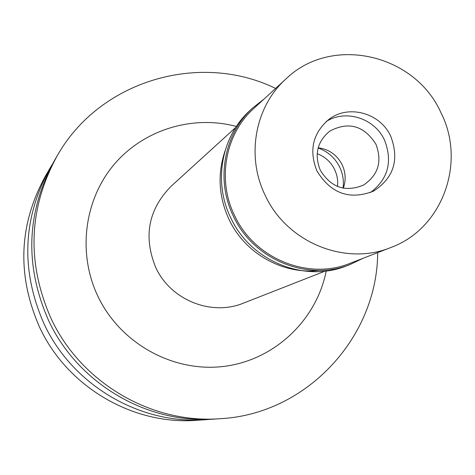 <?xml version="1.0" encoding="UTF-8"?>
<svg xmlns="http://www.w3.org/2000/svg" width="475" height="475" viewBox="0 0 475 475"><rect width="100%" height="100%" fill="white"/><g stroke="black" fill="none" stroke-linecap="round" stroke-linejoin="round"><path stroke-width="0.71" d="M337.553 186.485L337.713 181.539L337.303 177.834L336.454 174.194L334.649 169.539C330.843 161.945 325.013 156.661 317.157 153.68M318.119 148.01C327.827 151.46 335.023 157.842 339.708 167.158C342.873 173.868 343.995 180.862 343.063 188.136M319.105 270.4C283.047 274.93 244.88 253.472 229.021 219.432C218.648 196.816 217.318 173.963 225.043 150.89M235.743 127.407L170.994 186.384C148.283 209.647 143.201 236.698 155.758 267.532C170.578 300.058 211.446 316.439 243.556 303.098L325.096 271.124M236.372 126.451C192.155 114.623 142.791 129.895 113.377 165.365C84.004 200.836 77.562 253.626 97.927 296.347C120.323 343.455 173.013 372.602 223.535 366.445C274.111 360.412 316.451 320.447 326.23 270.988M377.696 252.611C377.37 337.321 306.737 414.087 220.453 418.683C151.673 424.187 80.893 382.808 51.074 318.541C26.487 262.598 28.5 208.406 57.113 155.966C99.412 80.613 199.506 51.241 275.613 88.427M57.113 155.966L54.536 160.39C26.357 212.04 24.367 265.394 48.569 320.459C77.918 383.723 147.6 424.454 215.347 419.033L220.453 418.683M210.722 419.288L206.174 419.662C140.285 424.929 72.58 385.367 44.074 323.908C20.562 270.418 22.515 218.559 49.917 168.334L52.268 164.421M49.917 168.334L45.339 176.201C18.709 225.013 16.803 275.393 39.627 327.322C67.302 386.994 133.048 425.404 197.095 420.286L206.174 419.662M318.185 147.773C329.009 149.233 336.995 154.903 342.148 164.766C345.711 172.502 346.097 180.304 343.306 188.183M320.31 170.264C330.968 187.518 345.337 192.476 363.411 185.143C378.29 175.127 382.44 161.447 375.867 144.097C363.975 125.59 348.62 121.25 329.804 131.088C317.27 141.473 314.106 154.535 320.31 170.264M384.477 140.036C392.855 161.518 388.182 179.022 370.452 192.553C388.182 179.022 392.855 161.518 384.477 140.036C374.627 118.293 345.735 109.007 326.272 121.493C345.735 109.007 374.627 118.293 384.477 140.036M390.729 136.218C380.261 112.943 348.454 104.15 328.943 119.344C312.776 133.184 308.774 150.391 316.938 170.976C330.861 193.646 349.737 200.355 373.564 191.11C393.822 177.917 399.546 159.624 390.729 136.218M440.907 112.587C466.456 162.527 442.451 228.802 390.812 247.528C345.248 266.309 286.71 242.339 265.192 195.344C245.884 156.269 254.98 106.614 285.98 78.915C331.312 34.806 414.633 53.651 440.907 112.587M285.98 78.915L253.893 108.365C225.281 133.938 216.838 179.615 234.549 215.496C254.285 258.643 308.138 280.6 350.206 263.275L390.812 247.528M362.93 258.341L350.146 264.492C307.628 281.889 253.282 259.671 233.356 216.095C215.472 179.871 223.951 133.766 252.771 107.878L263.952 99.133M252.771 107.878L250.04 110.396C221.421 136.099 213.002 181.86 230.749 217.811C250.521 261.054 304.463 283.1 346.679 265.828L350.146 264.492"/></g></svg>
